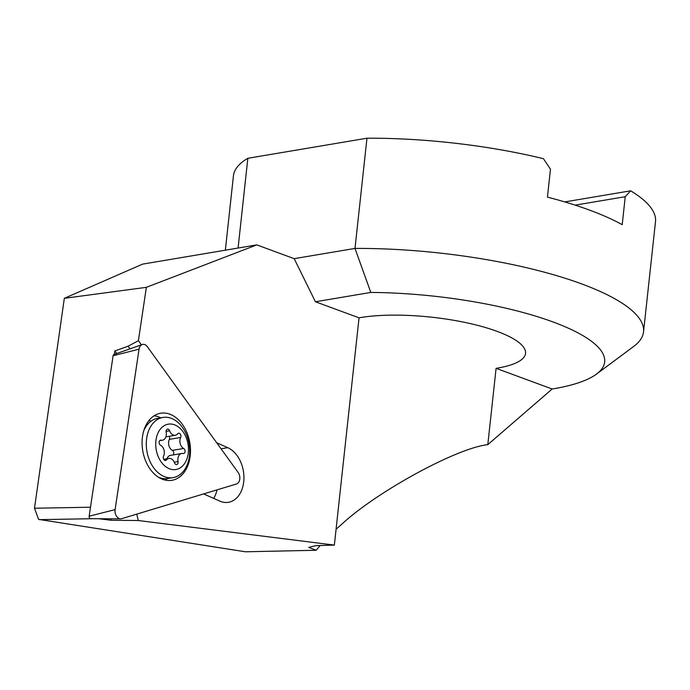 <?xml version="1.0" encoding="UTF-8"?>
<svg xmlns="http://www.w3.org/2000/svg" width="690" height="690" viewBox="0 0 690 690"><rect width="100%" height="100%" fill="white"/><g stroke="black" fill="none" stroke-linecap="round" stroke-linejoin="round"><path stroke-width="1.03" d="M168.248 429.189A2.657 1.863 -99.6 0 1 169.645 430.793A7.072 4.968 80.4 0 0 173.38 435.071A7.072 4.968 80.4 0 0 175.286 435.269A7.072 4.968 80.4 0 0 177.709 433.769A2.657 1.863 -99.6 0 1 178.624 433.199A2.657 1.863 -99.6 0 1 179.34 433.277A2.657 1.863 -99.6 0 1 180.659 437.477A7.072 4.968 80.4 0 0 183.661 448.474A2.657 1.863 -99.6 0 1 185.075 451.26A2.657 1.863 -99.6 0 1 183.626 453.546A2.657 1.863 -99.6 0 1 183.109 453.528A7.072 4.968 80.4 0 0 181.72 453.485A7.072 4.968 80.4 0 0 178.046 461.55A2.657 1.863 -99.6 0 1 176.666 464.568A2.657 1.863 -99.6 0 1 175.95 464.499A2.657 1.863 -99.6 0 1 174.553 462.886A7.072 4.968 80.4 0 0 170.818 458.609A7.072 4.968 80.4 0 0 168.912 458.41A7.072 4.968 80.4 0 0 166.488 459.92A2.657 1.863 -99.6 0 1 165.574 460.48A2.657 1.863 -99.6 0 1 164.858 460.411A2.657 1.863 -99.6 0 1 163.539 456.202A7.072 4.968 80.4 0 0 160.537 445.214A2.657 1.863 -99.6 0 1 159.123 442.428A2.657 1.863 -99.6 0 1 160.572 440.134A2.657 1.863 -99.6 0 1 161.089 440.151A7.072 4.968 80.4 0 0 162.478 440.194A7.072 4.968 80.4 0 0 166.152 432.138A2.657 1.863 -99.6 0 1 167.532 429.111A2.657 1.863 -99.6 0 1 168.248 429.189M169.214 436.296A2.657 1.863 -99.6 0 1 169.352 439.383A7.072 4.968 80.4 0 0 172.353 450.372A2.657 1.863 -99.6 0 1 173.708 452.459A2.657 1.863 -99.6 0 1 173.207 454.926M169.706 468.881A22.994 16.146 80.4 0 0 188.301 452.812A22.994 16.146 80.4 0 0 174.492 424.798A22.994 16.146 80.4 0 0 155.897 440.876A22.994 16.146 80.4 0 0 169.706 468.881M164.824 476.781A30.515 21.425 80.4 0 0 173.069 477.627A30.515 21.425 80.4 0 0 189.707 449.751A30.515 21.425 80.4 0 0 171.18 418.287A30.515 21.425 80.4 0 0 162.935 417.441A30.515 21.425 80.4 0 0 146.297 445.309A30.515 21.425 80.4 0 0 164.824 476.781M158.303 477.118A30.515 21.425 80.4 0 0 159.606 477.661A30.515 21.425 80.4 0 0 167.851 478.498L173.069 477.627M162.935 417.441L157.717 418.321A30.515 21.425 80.4 0 0 146.591 425.696A30.515 21.425 80.4 0 0 143.779 430.707M181.72 453.485L170.421 455.391A7.072 4.968 80.4 0 0 167.006 458.729M115.109 509.617A7.072 4.968 80.4 0 0 119.051 518.483A7.072 4.968 80.4 0 0 120.621 518.837A7.072 4.968 80.4 0 0 121.647 518.682L236.411 484.018A7.072 4.968 80.4 0 0 238.136 472.46L147.324 346.673A7.072 4.968 80.4 0 0 144.995 344.681A7.072 4.968 80.4 0 0 142.235 344.534A7.072 4.968 80.4 0 0 139.052 349.166L115.109 509.617L89.157 516.198L113.1 355.747A1.906 1.337 -99.6 0 1 113.962 354.496L142.235 344.534M90.916 518.639A1.906 1.337 -99.6 0 1 90.64 518.682A1.906 1.337 -99.6 0 1 90.218 518.587A1.906 1.337 -99.6 0 1 89.157 516.198M160.736 417.812A33.172 23.288 80.4 0 0 159.778 417.355A33.172 23.288 80.4 0 0 154.086 415.811M161.495 478.851A34 23.874 -99.6 0 1 142.097 444.282A34 23.874 -99.6 0 1 159.425 413.491A34 23.874 -99.6 0 1 171.068 414.69A34 23.874 -99.6 0 1 190.492 450.993A34 23.874 -99.6 0 1 170.706 480.464A34 23.874 -99.6 0 1 161.495 478.851M164.901 480.016A33.172 23.288 80.4 0 0 167.437 478.567M320.238 545.376L316.244 550.258L245.416 551.784L38.554 519.372L34.5 508.228L64.325 298.313L142.632 264.123L256.809 244.89L294.19 258.664L315.425 301.763L359.05 317.831A97.29 25.841 6.2 0 1 497.119 331.373A97.29 25.841 6.2 0 1 525.539 353.384A97.29 25.841 6.2 0 1 496.093 368.339L552.164 389.005A176.899 46.98 -173.8 0 0 596.471 374.109A176.899 46.98 -173.8 0 0 553.018 321.954A176.899 46.98 -173.8 0 0 370.806 292.431L354.996 248.426A212.279 56.373 6.2 0 1 581.541 283.857A212.279 56.373 6.2 0 1 643.529 331.89A212.279 56.373 6.2 0 1 633.687 346.449L596.471 374.109M336.082 529.256L342.076 523.926C377.628 491.151 457.004 447.965 487.804 444.645L496.093 368.339M643.529 331.89L655.5 221.688A212.279 56.373 -173.8 0 0 630.643 190.82L625.244 196.702L622.199 224.681A212.279 56.373 -173.8 0 0 589.553 210.105A212.279 56.373 -173.8 0 0 547.437 197.124L550.473 169.154L543.418 158.674A212.279 56.373 -173.8 0 0 366.968 138.216L247.839 158.286A212.279 56.373 -173.8 0 0 233.436 175.838L225.354 250.185M294.19 258.664L354.996 248.426L366.968 138.216M64.325 298.313L146.358 287.333L138.397 340.688L128.124 346.216L130.022 348.838M114.324 354.375L114.833 350.951L128.124 346.216M370.806 292.431L315.425 301.763M238.085 248.046L247.839 158.286M564.739 201.92L630.643 190.82M146.358 287.333L256.809 244.89M138.397 340.688L141.39 344.828M203.628 493.928L219.8 501.095A28.307 19.872 80.4 0 0 228.494 502.294A28.307 19.872 80.4 0 0 243.941 477.178A28.307 19.872 80.4 0 0 227.778 447.681L216.712 442.782M359.05 317.831L334.357 545.091L138.259 520.51L136.767 514.119M552.173 389.005L487.804 444.645M316.244 550.258L308.723 547.403L315.727 545.669L334.357 545.091M625.244 196.702L575.158 205.137M213.693 498.387A28.307 19.872 80.4 0 0 217.031 489.874M138.259 520.51L111.099 520.269L110.745 518.785M116.696 353.539L114.833 350.951M111.099 520.269L98.722 518.725M166.083 431.397L169.645 430.793M169.352 439.383L180.659 437.477M164.53 460.247L166.488 459.92M174.268 462.179L178.046 461.55M172.353 450.372L183.661 448.474M160.08 440.324L161.089 440.151M151.153 421.09A29.032 20.381 80.4 0 0 148.79 420.719M113.1 355.747L139.052 349.166M34.5 508.228L90.494 507.228M227.778 447.681L221.067 448.811M93.003 518.69L39.459 519.648M144.477 428.619L146.591 425.696M163.677 459.29L168.912 458.41M159.692 440.66L162.478 440.194M165.885 436.856L175.286 435.269M90.64 518.682L120.621 518.837"/></g></svg>
